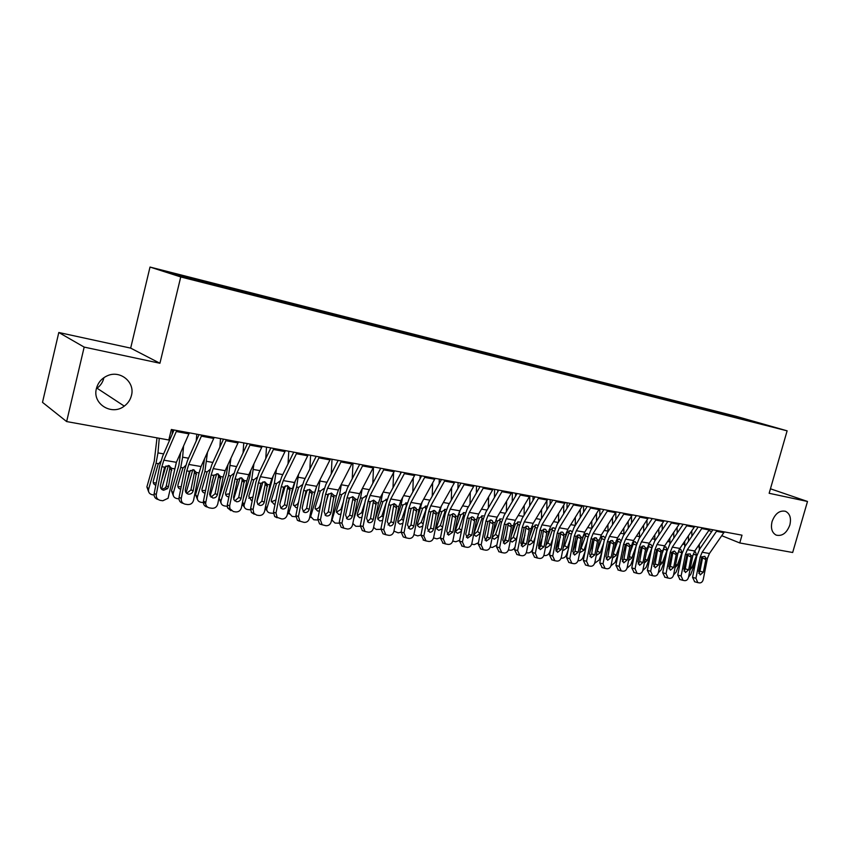 <?xml version="1.0" encoding="UTF-8"?>
<svg xmlns="http://www.w3.org/2000/svg" width="850" height="850" viewBox="0 0 850 850"><rect width="100%" height="100%" fill="white"/><g stroke="black" fill="none" stroke-linecap="round" stroke-linejoin="round"><path stroke-width="1.27" d="M103.774 378.239C102.744 382.33 100.491 385.656 97.017 388.206L124.27 406.109C111.86 416.054 92.076 403.888 96.411 388.567C97.994 382.649 101.607 378.399 107.27 375.806C120.179 369.718 135.246 382.203 131.452 395.462C130.347 399.819 127.957 403.368 124.27 406.109M789.841 525.013C786.728 533.099 782.181 536.467 776.188 535.117C771.917 532.759 770.546 528.222 772.076 521.517C775.104 513.581 779.567 510.17 785.464 511.286C789.947 513.581 791.403 518.149 789.841 525.013M58.799 332.499L84.171 347.098L159.928 363.258L130.666 348.118L58.799 332.499L42.5 402.348L66.64 421.568L168.799 439.992L171.349 429.494L741.997 535.171L739.766 542.959L792.668 552.5L807.5 501.468L770.451 488.793M130.666 348.118L150.014 267.059L736.429 416.415L787.121 430.833L180.742 276.951L150.014 267.059M745.918 419.996L746.13 419.316L725.879 414.014L206.029 281.701L191.388 277.982L194.416 278.938L194.48 279.809M746.13 419.316L767.189 425.308L751.4 421.441M671.606 400.35L671.893 401.253L751.538 421.324M671.883 401.253L660.588 398.384M553.562 370.154L553.297 371.142L660.737 398.257M553.276 371.131L541.397 368.114M511.817 359.699L512.008 360.474L516.396 361.76L541.535 367.976M512.008 360.474L504.337 358.7M396.323 330.31L396.514 331.319L504.475 358.562M396.504 331.319L383.881 328.111M194.416 278.938L166.951 271.947L179.903 276.101L211.151 284.251L384.009 327.962M209.111 282.678L209.196 283.624M218.801 285.143L218.907 286.216M233.187 288.798L233.282 289.691M242.675 291.221L242.781 292.283M256.743 294.801L256.849 295.651M266.029 297.16L266.156 298.212M279.799 300.666L279.916 301.516M288.894 302.972L289.032 304.024M302.377 306.404L302.494 307.254M311.27 308.667L311.429 309.708M324.487 312.035L324.604 312.864M333.2 314.245L333.359 315.286M346.131 317.539L346.269 318.368M354.673 319.717L354.843 320.737M367.349 322.936L367.487 323.754M375.711 325.061L375.891 326.081M388.131 328.228L388.28 329.046M408.499 333.402L408.648 334.22M416.532 335.453L416.712 336.419M428.464 338.491L428.623 339.288M436.337 340.489L436.528 341.413M448.035 343.464L448.205 344.271M455.759 345.429L455.951 346.311M467.234 348.351L467.404 349.148M474.81 350.274L475.001 351.124M486.062 353.143L486.243 353.929M493.489 355.034L493.68 355.842M504.528 357.839L504.719 358.626M522.654 362.451L522.888 363.418M529.805 364.267L530.007 365.043M540.441 366.977L540.685 367.933M547.464 368.762L547.655 369.538M557.898 371.418L558.142 372.364M564.793 373.171L564.995 373.936M575.036 375.774L575.291 376.72M581.804 377.496L582.006 378.261M591.855 380.056L592.121 380.991M598.506 381.746L598.719 382.5M608.377 384.264L608.653 385.188M614.911 385.921L615.124 386.676M624.612 388.397L624.888 389.321M631.019 390.022L631.242 390.766M640.549 392.445L640.826 393.369M646.85 394.049L647.073 394.793M656.221 396.429L656.497 397.343M662.405 398.013L662.639 398.746M677.694 401.901L677.928 402.624M686.736 404.196L687.023 405.078M692.718 405.716L692.952 406.438M701.601 407.979L701.888 408.829M707.487 409.477L707.721 410.199M716.221 411.697L716.497 412.526M722.001 413.174L722.266 413.95M730.596 415.363L730.872 416.16M84.171 347.098L66.64 421.568M787.121 430.833L769.154 493.287L807.5 501.468M159.928 363.258L180.742 276.951M708.847 530.485L711.673 531.622M721.778 535.702L739.766 542.959M725.879 414.014L725.677 414.757M711.535 410.359L711.322 411.113M696.947 406.651L696.734 407.405M682.104 402.868L681.891 403.633M667.006 399.033L666.793 399.797M651.653 395.123L651.429 395.909M636.023 391.149L635.8 391.956M620.117 387.101L619.884 387.94M603.925 382.978L603.681 383.849M587.435 378.781L587.191 379.684M570.658 374.51L570.403 375.445M536.159 365.723L535.893 366.711M518.415 361.207L518.149 362.206M500.353 356.618L500.076 357.627M481.929 351.932L481.663 352.941M463.165 347.151L462.889 348.181M444.029 342.284L443.753 343.315M424.511 337.312L424.246 338.364M404.621 332.244L404.345 333.306M384.317 327.08L384.094 327.983M363.609 321.81L363.386 322.713M342.486 316.434L342.252 317.348M320.918 310.941L320.684 311.865M298.892 305.341L298.658 306.276M276.409 299.614L276.176 300.56M253.449 293.771L253.215 294.727M229.999 287.81L229.755 288.766M206.029 281.701L205.785 282.678M724.359 531.898L709.442 553.488L707.434 558.354L703.258 579.424C702.61 581.782 701.378 582.941 699.561 582.909L697.829 582.633L695.938 578.287L700.134 557.122L704.926 556.336L705.829 559.597L703.343 572.135L700.209 574.887L698.668 571.391L701.707 557.388M712.938 529.784L699.741 548.972L696.734 556.272L692.559 577.373L695.938 578.287M717.049 530.549L702.143 552.245L700.134 557.122M694.705 581.751L692.559 577.373M698.774 573.399L699.954 571.242L702.674 557.271M688.404 535.861L688.532 541.195M685.44 568.002L684.431 570.701M691.773 530.899L691.9 536.244M699.327 544.361L699.295 549.642M695.821 560.915L690.763 574.377L688.574 577.054M694.184 551.958L695.491 551.937L696.554 555.263L693.228 554.136M690.604 566.801L691.9 567.641L696.554 555.263M691.9 567.641L689.998 569.872M709.686 529.189L694.779 550.981L692.771 555.889L688.553 577.139C687.905 579.519 686.651 580.688 684.803 580.656L683.028 580.359L681.116 575.981L685.344 554.646L690.232 553.871L691.146 557.143L688.638 569.787L685.44 572.549L683.878 569.032L686.949 554.912M698.158 527.053L684.972 546.423L681.966 553.796L677.747 575.067L681.116 575.981M702.249 527.808L687.352 549.716L685.344 554.646M684.016 571.126L685.259 568.894L687.979 553.892M679.947 579.487L677.747 575.067M694.758 526.426L679.872 548.431L677.854 553.382L673.604 574.823C672.945 577.214 671.67 578.393 669.789 578.351L667.983 578.053L666.028 573.644L670.299 552.117L671.936 552.394L674.528 551.034L676.228 553.116L676.207 554.646L673.678 567.407L670.427 570.18L668.833 566.631L671.936 552.394M683.124 524.269L669.959 543.83L666.942 551.268L662.692 572.719L666.028 573.644M687.193 525.024L672.318 547.145L670.299 552.117M668.992 568.799L670.321 566.504L673.051 551.321M664.934 577.192L662.692 572.719M673.721 532.408L673.838 538.061M671.84 552.553L671.383 553.786M677.078 527.404L677.206 533.067M684.728 541.269L684.728 546.794M680.839 559.47L676.143 572.071L673.572 574.961M679.171 549.589L680.839 549.44L681.923 552.787L678.608 551.661L677.726 554.041M675.697 564.262L677.259 565.282L681.923 552.787M677.259 565.282L675.017 567.683M678.608 551.661L678.852 550.258M658.793 528.859L658.888 534.862M657.188 549.174L655.701 553.212M662.15 523.802L662.256 529.816M669.885 538.114L669.906 543.904M665.603 558.036L661.268 569.734L658.314 572.794M663.882 547.262L665.943 546.901L667.048 550.279L663.754 549.153L662.161 553.446M660.535 561.659L662.373 562.891L667.048 550.279M662.373 562.891L659.791 565.399M663.754 549.153L663.988 547.729M679.575 523.611L664.7 545.838L662.681 550.832L658.399 572.454C657.73 574.876 656.434 576.056 654.521 576.013L652.662 575.716L650.686 571.253L654.999 549.546L656.657 549.822L659.292 548.463L661.034 550.556L661.003 552.107L658.452 564.974L655.138 567.768L653.523 564.188L656.657 549.822M667.834 521.433L654.681 541.184L651.663 548.696L647.371 570.339L650.686 571.253M671.883 522.187L657.018 544.521L654.999 549.546M653.724 566.429L655.116 564.081L657.857 548.707M649.655 574.844L647.371 570.339M664.116 520.753L649.262 543.203L647.243 548.239L642.919 570.053C642.239 572.486 640.932 573.686 638.977 573.644L637.075 573.325L635.077 568.831L639.423 546.922L641.112 547.209L643.79 545.838L645.564 547.963L645.543 549.514L642.961 562.498L639.593 565.314L637.957 561.701L641.112 547.209M652.269 518.553L639.136 538.507L636.108 546.082L631.784 567.906L635.077 568.831M656.285 519.297L641.442 541.864L639.423 546.922M638.18 564.018L639.657 561.606L642.409 546.051M634.111 572.464L631.784 567.906M643.609 525.204L643.694 531.569M642.122 546.21L639.731 552.734M646.956 520.104L647.052 526.469M654.798 534.873L654.829 540.961M650.091 556.633L646.138 567.354L642.791 570.552M648.274 545.009L650.792 544.319L652.141 546.539M645.107 559.013L647.232 560.447L651.822 547.963M647.232 560.447L644.311 563.04M651.876 547.719L648.635 546.593L646.319 552.914M648.635 546.593L648.784 544.606M628.171 521.443L628.246 528.19M626.694 543.426L623.454 552.341M631.508 516.29L631.593 523.048M639.444 531.548L639.487 537.965M634.291 555.252L630.753 564.942L627.013 568.214M632.336 542.874L634.992 541.588L636.724 543.66M629.404 556.314L631.826 557.961L636.055 546.38M631.826 557.961L628.554 560.596M636.331 545.062L633.261 544L630.169 552.489M633.261 544L633.388 541.939M648.391 517.831L633.558 540.515L631.529 545.604L627.173 567.598C626.482 570.063 625.154 571.264 623.167 571.221L621.222 570.892L619.193 566.366L623.571 544.266L625.292 544.553L628.023 543.171L629.829 545.317L629.808 546.89L627.204 559.98L623.773 562.817L622.104 559.173L625.292 544.553M636.427 515.621L623.316 535.766L620.287 543.416L615.921 565.441L619.193 566.366M640.422 516.354L625.6 539.155L623.571 544.266M622.359 561.563L623.921 559.088L626.684 543.352M618.301 570.042L615.921 565.441M612.468 517.565L612.521 524.726M610.768 541.248L606.868 552.054M615.804 512.348L615.857 519.531M623.826 528.137L623.868 534.916M618.205 553.913L615.092 562.477L610.959 565.803M616.037 541.046L619.289 538.9L621.01 540.664M613.434 553.562L616.144 555.433L620.022 544.744M616.144 555.433L612.542 558.067M620.521 542.364L617.621 541.354L613.711 552.16M617.621 541.354L617.727 539.219M632.379 514.866L617.567 537.774L615.549 542.916L611.139 565.112C610.449 567.588 609.089 568.809 607.07 568.756L605.072 568.416L603.011 563.847L607.442 541.556L609.195 541.843L611.957 540.462L613.806 542.619L613.785 544.213L611.161 557.419L607.654 560.278L605.965 556.591L609.195 541.843M620.298 512.635L607.208 532.992L604.18 540.706L599.771 562.934L603.011 563.847M624.261 513.368L609.471 536.392L607.442 541.556M606.263 559.056L607.899 556.527L610.683 540.611M602.204 567.577L599.771 562.934M596.498 513.57L596.53 521.167M594.49 539.261L589.964 551.884M599.824 508.842L599.856 515.918M607.941 524.631L607.973 531.792M601.821 552.606L599.165 559.969L594.628 563.295M599.239 540.303L599.994 538.347L603.309 536.18L604.987 537.689M597.019 551.512L597.327 550.853L600.196 552.861L603.702 543.129M600.196 552.861L596.232 555.454M604.424 539.622L601.704 538.656L597.327 550.853M601.704 538.656L601.779 536.456M616.069 511.849L601.301 534.99L599.271 540.186L594.819 562.572C594.118 565.08 592.747 566.302 590.686 566.249L588.636 565.898L586.553 561.287L591.026 538.794L592.801 539.091L595.616 537.699L597.497 539.888L597.486 541.482L594.83 554.816L591.26 557.685L589.549 553.977L592.801 539.091M603.872 509.596L590.814 530.156L587.786 537.954L583.334 560.373L586.553 561.287M607.814 510.319L593.056 533.587L591.026 538.794M589.879 556.516L591.6 553.924L594.384 537.816M585.554 565.006L583.334 560.373M599.473 508.778L584.726 532.164L582.696 537.391L578.213 559.991C577.501 562.519 576.098 563.752 574.016 563.699L571.891 563.338L569.787 558.684L574.303 535.989L576.119 536.286L578.967 534.884L580.901 537.094L580.879 538.709L578.213 552.16L574.558 555.05L572.826 551.299L576.119 536.286M587.159 506.494L574.133 527.276L571.094 535.149L566.599 557.77L569.787 558.684M591.058 507.216L576.332 530.729L574.303 535.989M573.187 553.913L575.004 551.268L577.798 534.979M568.873 562.456L566.599 557.77M582.558 505.644L567.853 529.274L565.824 534.565L561.298 557.366C560.575 559.916 559.151 561.159 557.026 561.096L554.848 560.724L552.723 556.028L557.271 533.12L559.119 533.439L562.02 532.015L563.146 532.578L563.975 535.883L561.276 549.461L557.558 552.362L555.794 548.59L559.119 533.439M570.127 503.338L557.133 524.344L554.094 532.291L549.557 555.114L552.723 556.028M573.994 504.061L559.311 527.808L557.271 533.12M556.197 551.268L558.099 548.569L560.915 532.089M551.884 559.852L549.557 555.114M565.335 502.456L550.673 526.341L548.643 531.675L544.064 554.689C543.341 557.26 541.896 558.514 539.729 558.45L537.476 558.057L535.33 553.329L539.931 530.209L541.811 530.528L544.765 529.104L545.955 529.72L546.763 533.003L544.043 546.709L540.228 549.631L538.454 545.817L541.811 530.528M552.776 500.129L539.824 521.358L536.786 529.38L532.206 552.415L535.33 553.329M556.612 500.841L541.96 524.843L539.931 530.209M538.9 548.569L540.887 545.817L543.713 529.146M534.586 557.196L532.206 552.415M547.793 499.205L533.173 523.345L531.133 528.732L526.522 551.958C525.778 554.551 524.312 555.815 522.102 555.751L519.786 555.347L517.618 550.577L522.261 527.244L524.184 527.563L527.181 526.129L528.456 526.809L529.221 530.081L526.479 543.904L522.58 546.837L520.784 543.001L524.184 527.563M535.107 496.857L522.197 518.309L519.148 526.416L514.526 549.663L517.618 550.577M538.9 497.558L524.301 521.826L522.261 527.244M524.907 535.256L521.252 545.785L523.366 543.023L526.192 526.161M516.97 554.497L514.526 549.663M529.911 495.89L515.344 520.296L513.304 525.736L508.64 549.185C507.896 551.799 506.398 553.074 504.156 552.999L501.755 552.574L499.577 547.772L504.263 524.216L506.217 524.546L509.267 523.101L510.627 523.844L511.36 527.096L508.587 541.046L504.603 544L502.786 540.122L506.217 524.546M517.097 493.521L504.231 515.206L501.192 523.388L496.517 546.858L499.577 547.772M520.848 494.211L506.303 518.744L504.263 524.216M503.317 543.023L505.506 540.164L508.353 523.111M499.024 551.746L496.517 546.858M511.689 492.522L497.176 517.183L495.136 522.686L490.418 546.348C489.664 548.994 488.144 550.279 485.86 550.205L483.374 549.748L481.185 544.914L485.924 521.135L487.911 521.475L491.013 520.019L492.458 520.837L493.159 524.046L490.354 538.135L486.264 541.099L484.447 537.2L487.911 521.475M498.737 490.121L485.924 512.04L482.885 520.306L478.168 544L481.185 544.914M502.446 490.811L487.953 515.61L485.924 521.135M485.021 540.164L487.305 537.253L490.163 520.009M480.749 548.951L478.168 544M493.117 489.079L478.656 514.016L476.616 519.573L471.856 543.469C471.091 546.136 469.54 547.432 467.213 547.347L464.631 546.869L462.442 542.003L467.224 517.99L469.253 518.341L472.409 516.874L473.949 517.788L474.598 520.944L471.771 535.171L467.585 538.146L465.747 534.214L469.253 518.341M480.027 486.657L467.266 508.821L464.228 517.172L459.457 541.089L462.442 542.003M483.692 487.337L469.264 512.412L467.224 517.99M466.374 537.253L468.764 534.289L471.633 516.853M462.124 546.093L459.457 541.089M474.172 485.573L459.776 510.786L457.736 516.407L452.933 540.526C452.158 543.214 450.585 544.521 448.205 544.436L445.517 543.926L443.328 539.038L448.163 514.792L450.234 515.142L453.443 513.666L455.101 514.696L455.685 517.788L452.827 532.153L448.524 535.128L446.686 531.165L450.234 515.142M460.955 483.129L448.248 505.538L445.209 513.974L440.396 538.124L443.328 539.038M464.567 483.799L450.203 509.15L448.163 514.792M447.355 534.278L449.862 531.271L452.774 513.697M443.147 543.182L440.396 538.124M580.242 509.437L580.253 517.501M577.639 538.018L572.762 551.714M583.567 505.835L583.578 512.199M591.781 521.018L591.802 528.615M585.129 551.352L582.951 557.43C581.921 559.725 580.369 560.841 578.298 560.766L578.011 560.724M582.335 539.219L583.674 535.585L587.031 533.407L588.657 534.703M580.263 549.663L581.113 548.229L583.961 550.247L587.074 541.535M583.961 550.247L579.647 552.734M588.041 536.828L585.512 535.925L581.113 548.229M585.512 535.925L585.554 533.651M563.72 505.176L563.699 513.74M560.394 537.009L555.773 550.109M567.024 502.764L567.014 508.374M575.333 517.31L575.333 525.364M568.108 550.152L566.451 554.827C565.42 557.154 563.847 558.28 561.733 558.195L561.096 558.099M565.101 538.199L567.067 532.78L570.477 530.581L572.029 531.696M563.263 547.474L564.623 545.551L567.439 547.581L570.138 539.984M567.439 547.581L563.656 550.279L562.774 549.918M571.359 533.981L569.022 533.131L564.623 545.551M569.022 533.131L569.032 530.793M546.901 500.767L546.847 509.851M542.831 536.084L538.634 548.059M550.173 499.651L550.152 504.433M558.588 513.496L558.556 522.038M550.779 549.004L549.653 552.192C548.611 554.54 547.018 555.666 544.871 555.581L543.862 555.433M547.528 537.253L550.152 529.922L553.616 527.701L555.093 528.658M545.966 545.105L547.836 542.831L550.609 544.871L552.872 538.464M550.609 544.871L546.784 547.591L545.594 546.975M554.37 531.069L552.234 530.294L547.836 542.831M552.234 530.294L552.213 527.882M529.784 496.145L529.688 505.846M533.024 496.474L532.992 500.374M541.556 509.554L541.492 518.628M533.099 547.921L532.546 549.504C531.505 551.873 529.89 553.01 527.701 552.925L526.309 552.713M529.614 536.414L532.939 527.011L536.446 524.769L537.827 525.587M528.381 542.587L530.729 540.058L533.481 542.109L535.266 536.998M533.481 542.109L529.603 544.85L528.126 543.894M537.072 528.116L535.149 527.404L530.729 540.058M535.149 527.404L535.086 524.928M512.359 492.639L512.231 501.712M506.621 534.523L503.784 542.778M515.557 493.234L515.514 496.177M524.216 505.495L524.11 515.121M511.328 535.67L515.398 524.046L518.957 521.794L520.242 522.463M515.079 546.911C513.995 549.217 512.369 550.311 510.223 550.216L508.428 549.939M510.478 539.941L513.326 537.242L516.035 539.304L517.331 535.585M516.035 539.304L512.104 542.056L510.351 540.6M519.446 525.098L517.735 524.461L513.326 537.242M517.735 524.461L517.65 521.921M494.594 489.356L494.456 497.452M492.447 520.827L491.215 520.062M487.974 533.928L486.062 539.516M496.549 518.351L495.061 523.058M497.76 489.94L497.728 491.853M506.558 501.298L506.409 511.541M492.671 535.054L497.526 521.018L501.341 518.798M496.878 545.041L492.405 547.453L490.216 547.092M492.341 537.158L495.592 534.374L498.27 536.435L499.035 534.225M498.27 536.435L494.286 539.219L492.681 538.146L492.309 536.86M501.489 522.028L500.013 521.464L495.592 534.374M500.013 521.464L499.885 518.861M476.51 486.009L476.361 493.032M468.934 533.46L468.127 535.851M478.561 514.186L476.117 522.081M479.634 486.582L479.612 487.369M488.58 496.963L488.378 507.843M474.141 534.257L477.53 531.441L480.165 533.524L476.127 536.329L474.438 535.149L474.3 532.578L479.326 517.947L483.183 515.695M478.412 542.767L474.268 544.638L471.676 544.138M480.165 533.524L480.367 532.95M483.204 518.893L481.95 518.415L477.53 531.441M481.95 518.415L481.791 515.737M458.076 482.587L457.927 488.463M460.147 510.149L456.779 521.231M470.273 492.479L470.018 504.05M461.422 531.239L457.629 533.375L455.844 532.089L455.749 529.582L460.774 514.803L464.663 512.539M459.616 540.313L455.781 541.779L452.795 541.089M455.589 531.314L459.127 528.456L461.582 530.432M464.557 515.695L463.558 515.302L459.127 528.456M463.558 515.302L463.346 512.561M439.291 479.113L439.163 483.714M441.352 506.037L437.027 520.519M451.626 487.826L451.308 500.151M442.255 528.774L438.77 530.368L436.9 528.955L436.836 526.533L441.873 511.604L445.655 509.288M440.47 537.721L436.942 538.858L433.543 537.912M436.698 528.296L440.374 525.428L442.563 527.223M445.559 512.423L444.805 512.136L440.374 525.428M444.805 512.136L444.55 509.331M454.856 481.993L440.534 507.493L438.494 513.166L433.638 537.529C432.852 540.249 431.248 541.556 428.825 541.471L426.02 540.929L423.853 536.01L428.729 511.53L430.844 511.881L434.106 510.393L436.401 512.816L433.521 529.061C432.894 531.239 431.609 532.291 429.664 532.217L427.252 528.062L430.844 511.881M441.501 479.517L428.857 502.191L425.818 510.712L420.952 535.096L423.853 536.01M445.06 480.186L430.769 505.824L428.729 511.53M427.975 531.239L430.599 528.19L433.543 510.499M423.81 540.228L420.952 535.096M420.144 475.564L420.038 478.784M422.174 501.851L416.861 519.966M432.639 482.991L432.236 496.134M422.748 526.097L419.56 527.308L417.584 525.746L417.562 523.43L422.599 508.353L426.445 506.016M420.973 535.011L417.743 535.883L413.939 534.608M417.424 525.226L421.26 522.325L423.183 523.94M426.179 509.097L421.26 522.325M425.691 508.906L425.393 506.037M435.158 478.348L420.909 504.146L418.869 509.873L413.961 534.469C413.174 537.211 411.538 538.539 409.062 538.454L406.119 537.859L403.984 532.918L408.914 508.194L411.071 508.555L414.396 507.067L416.734 509.511L413.822 525.927C413.185 528.116 411.878 529.178 409.902 529.093L407.437 524.907L411.071 508.555M421.653 475.851L409.084 498.78L406.045 507.386L401.136 532.015L403.984 532.918M425.159 476.499L410.954 502.435L408.914 508.194M408.212 528.148L410.954 525.056L413.95 507.248M404.101 537.2L403.272 536.934L401.136 532.015M400.637 471.952L400.573 473.663M402.603 497.579L401.104 504.719L396.249 519.594M413.291 477.976L412.813 491.98M402.879 523.281L399.967 524.184L397.885 522.452L397.906 520.264L402.942 505.027L407.288 502.839M401.094 532.206L398.172 532.844L393.943 531.122M397.789 522.091L401.774 519.169L403.421 520.582M406.428 505.697L401.774 519.169M406.204 505.612L405.875 502.679M415.066 474.629L400.892 500.714L398.862 506.504L393.901 531.346C393.093 534.119 391.436 535.457 388.918 535.362L385.804 534.714L383.722 529.773L388.705 504.804L390.894 505.176L394.283 503.668L396.674 506.143L393.741 522.718C393.093 524.939 391.765 526.001 389.746 525.916L387.228 521.677L390.894 505.176M401.413 472.101L388.918 495.295L385.879 503.997L380.917 528.87L383.722 529.773M404.866 472.738L390.734 498.982L388.705 504.804M388.057 524.992L390.915 521.847L393.964 503.954M384.03 534.129L382.999 533.789L380.917 528.87M380.736 468.265L368.348 491.736L365.309 500.544L360.294 525.661L363.046 526.554L365.054 531.484L368.348 532.217C370.919 532.323 372.619 530.974 373.437 528.169L378.441 503.083L380.471 497.229L394.559 470.826M382.627 493.212L381.023 501.319L375.179 519.424M393.582 472.749L393.008 487.709M382.617 520.338L379.982 520.997L377.804 519.095L377.868 517.034L382.904 501.638L386.888 499.258M380.853 529.295L376.189 529.444L373.586 527.414M377.761 518.883L381.905 515.95L383.254 517.14M386.081 503.051L381.905 515.95M386.527 501.309L385.964 499.258M384.158 468.902L370.111 495.454L368.082 501.341L363.046 526.554M367.487 521.773L370.473 518.585L373.575 500.597M363.513 530.984L362.302 530.57L360.294 525.661M376.221 502.701L373.256 519.446C372.598 521.688 371.248 522.761 369.187 522.676L368.369 522.41L366.605 518.383L370.324 501.712L373.766 500.193L376.221 502.701L378.441 503.083M362.228 488.739L360.549 497.856L353.632 519.499M373.501 467.256L372.821 483.278M369.973 502.308L369.569 503.54M361.962 517.289L359.614 517.756L357.329 515.642L357.425 513.74L362.472 498.185L366.509 495.784M360.209 526.288L355.799 526.278L352.835 523.504M357.329 515.621L361.643 512.667L362.695 513.612M364.937 502.392L361.643 512.667M366.212 496.974L365.649 495.763M373.639 466.958L359.646 493.659L357.606 499.577L352.548 524.928C351.719 527.754 349.998 529.114 347.374 529.008L343.857 528.169L341.944 523.281L347.034 497.803L349.318 498.185L352.835 496.655L355.342 499.194L352.346 516.109C351.688 518.372 350.306 519.456 348.203 519.361L347.257 519.042L345.567 515.026L349.318 498.185M359.678 464.366L347.353 488.112L344.324 497.006L339.246 522.389L341.944 523.281M363.014 464.993L349.063 491.853L347.034 497.803M346.502 518.479L349.626 515.249L352.835 499.173L352.644 496.761L355.141 498.567M342.55 527.765L341.158 527.266L339.246 522.389M341.413 484.149L339.66 494.328L331.999 520.072L334.985 523.058L339.15 523.196M352.973 463.133L352.24 478.699M349.616 497.824L347.979 502.945M340.903 514.133L338.821 514.441L336.451 512.104L336.579 510.382L341.615 494.658L345.164 492.203M332.169 520.753L331.468 520.444M336.483 512.274L340.978 509.32L341.721 510.011M343.358 501.819L340.978 509.32M352.272 462.995L338.385 490.025L336.356 496.007L331.234 521.613C330.395 524.471 328.642 525.842 325.964 525.725L322.161 524.747L320.418 519.934L325.561 494.19L327.898 494.583L331.468 493.043L334.039 495.614L331.011 512.699C330.342 514.994 328.939 516.077 326.793 515.982L325.678 515.578L324.094 511.594L327.898 494.583M338.162 460.381L325.922 484.415L322.904 493.404L317.772 519.042L320.418 519.934M341.424 460.987L327.579 488.176L325.561 494.19M325.082 515.121L328.344 511.849L331.479 493.414L333.922 495.242M321.151 524.492L319.526 523.844L317.772 519.042M316.699 486.264L314.181 494.721M320.184 479.389L318.346 490.726L310.664 516.481L313.767 519.764L317.677 520.009M332.01 459.244L331.256 473.96M328.663 493.786L325.901 502.573M319.409 510.882L317.624 511.062L315.148 508.47L315.308 506.951L320.344 491.066L323.839 488.58M310.866 517.406L309.761 516.8M315.223 508.863L315.371 508.895C317.507 509.012 319.016 508.013 319.897 505.909L320.322 506.303M321.289 501.479L319.897 505.909M330.469 458.957L316.678 486.317L314.649 492.362L309.485 518.234C308.635 521.114 306.839 522.506 304.109 522.389L299.965 521.188L298.435 516.513L303.631 490.514L306.021 490.907L309.655 489.366L312.269 491.874L309.241 509.224C308.561 511.541 307.126 512.635 304.938 512.539L303.609 511.998L302.175 508.098L306.021 490.907M316.189 456.322L304.056 480.643L301.038 489.728L295.853 515.631L298.435 516.513M319.388 456.907L305.66 484.426L303.631 490.514M303.227 511.689L306.627 508.374L309.868 490.046L312.269 491.874M299.306 521.146L297.383 520.285L295.853 515.631M295.301 480.941L291.125 495.518M298.531 474.438L296.597 487.05L288.894 512.784L292.103 516.407L295.747 516.726M310.622 455.281L309.846 469.03M307.243 489.812L303.301 502.478M297.479 507.535L295.981 507.609L293.42 504.741L293.59 503.455L298.626 487.39L302.069 484.893M289.127 513.995L287.64 512.954M293.516 505.378L293.792 505.431C295.97 505.559 297.5 504.549 298.382 502.424L298.478 502.509M298.701 501.415L298.382 502.424M308.199 454.835L294.525 482.524L292.496 488.644L287.268 514.781C286.408 517.692 284.58 519.095 281.796 518.967L277.196 517.427L275.984 513.028L281.244 486.752L283.677 487.156L287.396 485.594L290.084 488.229L287.002 505.676C286.312 508.013 284.856 509.129 282.625 509.012L280.989 508.268L279.788 504.528L283.677 487.156M293.76 452.168L281.722 476.786L278.715 485.977L273.477 512.146L275.984 513.028M296.884 452.742L283.263 480.601L281.244 486.752M280.893 508.183L284.463 504.836L287.799 486.646L290.137 488.484M277.015 517.724L274.678 516.524L273.477 512.146M273.36 475.639L267.495 496.74M276.441 469.274L274.391 483.289L266.698 508.991C266.773 511.179 267.867 512.508 269.992 512.986L273.371 513.358M288.798 451.244L288.022 463.898M285.345 485.849L280.16 502.679M275.092 504.082L273.891 504.092L271.256 500.926L271.426 499.874L276.462 483.639L279.852 481.142M266.932 510.499L265.072 508.842M271.363 501.819L275.91 499.949M285.451 450.627L271.894 478.656L269.875 484.84L264.594 511.254C263.712 514.197 261.853 515.61 259.006 515.483L256.7 515.132L253.842 513.358L253.066 509.469L258.389 482.906L260.876 483.321L264.648 481.759L267.41 484.426L264.308 502.053C263.606 504.411 262.119 505.538 259.834 505.421L257.784 504.294L256.934 500.873L260.876 483.321M270.842 447.918L258.921 472.844L255.914 482.141L250.623 508.587L253.066 509.469M273.891 448.481L260.398 476.691L258.389 482.906M258.102 504.603L261.821 501.213L265.168 484.468L264.871 481.801M254.246 514.229L251.387 512.465L250.623 508.587M250.877 470.284L249.645 477.339L243.27 498.461M253.916 463.888L251.717 479.453L244.056 505.091C243.992 507.493 245.119 508.948 247.424 509.479L250.516 509.894M266.507 447.121L265.763 458.543M262.969 481.865L256.859 501.946M252.238 500.522L251.345 500.491L248.806 496.23L253.831 479.814L257.157 477.307M244.269 506.929L242.101 504.263M248.742 498.174L252.939 497.027M262.204 446.324L248.784 474.704L246.776 480.951L241.421 507.652C240.539 510.627 238.637 512.051 235.737 511.923L233.378 511.562L229.904 508.746L229.659 505.824L235.036 478.986L237.575 479.411L241.421 477.828L244.258 480.537L241.113 498.355C240.401 500.735 238.882 501.861 236.555 501.744L233.962 499.874L233.591 497.154L237.575 479.411M247.424 443.583L235.631 468.817L232.634 478.221L227.279 504.953L229.659 505.824M250.389 444.136L237.044 472.696L235.036 478.986M234.812 500.937L238.701 497.516L242.091 480.59L241.782 477.902M230.988 510.669L227.524 507.875L227.279 504.953M227.928 464.716L226.557 473.418L219.13 498.323L220.958 501.107C220.734 503.71 221.871 505.304 224.379 505.909L227.184 506.324M230.924 458.246L228.554 475.543L221.096 500.544M243.759 442.903L243.058 452.944M240.093 477.838L233.686 499.205M228.894 496.868L228.321 496.825C226.334 496.336 225.42 495.061 225.579 493L230.722 475.904L233.856 473.418M236.555 482.343L237.32 479.793M221.117 503.274L219.13 498.323M225.643 494.445L229.511 493.797M238.457 441.926L225.176 470.666L223.167 476.988L217.759 503.976C216.856 506.983 214.923 508.417 211.947 508.279L209.546 507.907C207.177 507.376 205.881 505.856 205.626 503.338L211.172 474.98L213.764 475.416L217.696 473.822L220.596 476.563L217.419 494.572C216.697 496.974 215.156 498.121 212.776 497.994L209.674 494.679L209.727 493.34L213.764 475.416M223.508 439.152L211.831 464.716L208.845 474.226L203.426 501.245L205.732 502.106M226.376 439.684L213.169 468.616L211.172 474.98M211.012 497.197L215.082 493.744L218.503 476.638L218.195 473.939M207.23 507.025C204.871 506.494 203.575 504.974 203.32 502.478L203.426 501.245M204.51 458.862L202.969 469.413L195.564 494.604L197.402 497.038C196.977 499.832 198.124 501.574 200.834 502.265L203.894 502.69M207.485 452.306L204.903 471.538L197.455 496.825M220.522 438.6L219.884 447.068M216.729 473.779L210.109 496.081M205.052 493.106L204.797 493.074C202.64 492.522 201.726 491.13 202.045 488.899L207.113 471.92L210.046 469.455M211.905 482.502L214.126 474.991M197.476 499.534L195.564 494.604M202.045 490.631L205.604 490.365M214.179 437.421L201.046 466.533L199.049 472.94L193.577 500.214C192.663 503.264 190.687 504.709 187.648 504.56L185.194 504.188C182.261 503.413 180.965 501.457 181.284 498.312L186.788 470.879L189.433 471.325L193.449 469.721L196.414 472.494L193.194 490.769C192.451 493.159 190.867 494.296 188.466 494.158C186.129 493.542 185.098 491.969 185.353 489.451L189.433 471.325M199.049 434.626L187.51 460.509L184.535 470.135L179.053 497.452L181.284 498.312M201.833 435.136L188.774 464.44L186.788 470.879M186.692 493.372L190.931 489.951L194.406 472.589L194.097 469.891M183.271 503.423L182.952 503.306C180.03 502.541 178.734 500.586 179.053 497.452M180.625 452.689L178.883 465.311L171.488 490.79L173.304 493.032C172.762 495.954 173.921 497.792 176.789 498.536L178.957 498.876M183.558 446.048L182.633 457.183L180.731 467.457L173.304 493.032M196.796 434.212L196.254 440.895M192.844 469.668L186.086 492.745M180.699 489.239C178.458 488.601 177.554 487.135 177.99 484.819L182.846 468.191L185.704 465.439M186.617 483.119L190.326 470.454M173.326 495.699L171.488 490.79M177.937 486.721L181.199 486.763M189.359 432.831L176.386 462.315L168.087 498.27L162.807 500.756L160.299 500.374C157.303 499.598 155.964 497.611 156.294 494.424L161.861 466.692L164.571 467.149L168.661 465.524L171.7 468.339L168.47 486.752L167.609 488.612L163.625 490.248C161.234 489.611 160.172 488.017 160.427 485.478L164.571 467.149M174.038 429.994L162.648 456.216L159.683 465.959L154.148 493.574L156.294 494.424M176.736 430.493L163.848 460.179L161.861 466.692M161.829 489.451L165.421 487.794L166.271 485.945L169.788 468.456L169.469 465.757M158.227 499.534L158.143 499.502C155.157 498.727 153.818 496.751 154.148 493.574M157.006 437.867L154.264 461.136L146.88 486.912L148.623 489.154C148.091 492.108 149.292 493.967 152.224 494.732L154.052 495.008M159.258 438.271L157.962 452.901L156.039 463.282L148.623 489.154M172.539 429.717L172.146 434.361M168.417 465.492L161.564 489.228M155.816 485.244C153.744 484.5 152.915 483.034 153.351 480.845L158.068 464.387L160.82 461.348M161.139 481.939L165.952 465.981M161.288 482.131L160.926 483.002M148.633 491.778L146.88 486.912M153.298 482.726L156.262 483.013M705.861 558.089L707.434 558.354M702.143 552.245L709.442 553.488M716.582 531.314L723.892 532.663M699.954 571.242L703.343 572.135M705.829 559.597L702.599 557.876M699.391 546.996L697.722 546.709M691.178 555.624L692.771 555.889M687.352 549.716L694.779 550.981M701.792 528.572L709.219 529.954M685.259 568.894L688.638 569.787M691.146 557.143L687.937 555.411M676.228 553.116L677.854 553.382M672.318 547.145L679.872 548.431M686.736 525.799L694.291 527.191M670.321 566.504L673.678 567.407M676.207 554.646L673.019 552.914M684.803 544.457L682.805 544.117M669.959 541.886L667.633 541.471M661.034 550.556L662.681 550.832M657.018 544.521L664.7 545.838M671.415 522.962L679.107 524.386M655.116 564.081L658.452 564.974M661.003 552.107L657.836 550.364M645.564 547.963L647.243 548.239M641.442 541.864L649.262 543.203M655.828 520.083L663.648 521.539M639.657 561.606L642.961 562.498M645.543 549.514L642.398 547.772M654.861 539.261L652.194 538.794M639.508 536.584L636.48 536.063M629.829 545.317L631.529 545.604M625.6 539.155L633.558 540.515M639.954 517.161L647.923 518.628M623.921 559.088L627.204 559.98M629.808 546.89L626.684 545.137M623.879 533.874L620.489 533.279M613.806 542.619L615.549 542.916M609.471 536.392L617.567 537.774M623.794 514.176L631.911 515.674M607.899 556.527L611.161 557.419M613.785 544.213L610.693 542.449M607.984 531.112L604.212 530.453M597.497 539.888L599.271 540.186M593.056 533.587L601.301 534.99M607.346 511.137L615.612 512.656M591.6 553.924L594.83 554.816M597.486 541.482L594.416 539.718M580.901 537.094L582.696 537.391M576.332 530.729L584.726 532.164M590.591 508.045L599.006 509.596M575.004 551.268L578.213 552.16M580.879 538.709L577.851 536.934M563.986 534.257L565.824 534.565M559.311 527.808L567.853 529.274M573.527 504.889L582.101 506.473M558.099 548.569L561.276 549.461M563.975 535.883L560.979 534.108M546.773 531.356L548.643 531.675M541.96 524.843L550.673 526.341M556.144 501.681L564.878 503.296M540.887 545.817L544.043 546.709M546.763 533.003L543.798 531.229M529.231 528.413L531.133 528.732M524.301 521.826L533.173 523.345M538.433 498.408L547.336 500.055M523.366 543.023L526.479 543.904M529.221 530.081L526.288 528.286M511.36 525.406L513.304 525.736M506.303 518.744L515.344 520.296M520.391 495.072L529.454 496.751M505.506 540.164L508.587 541.046M511.36 527.096L508.459 525.289M493.159 522.357L495.136 522.686M487.953 515.61L497.176 517.183M501.989 491.672L511.233 493.382M487.305 537.253L490.354 538.135M493.159 524.046L490.301 522.251M474.598 519.233L476.616 519.573M469.264 512.412L478.656 514.016M483.236 488.208L492.66 489.951M468.764 534.289L471.771 535.171M474.598 520.944L471.782 519.138M455.685 516.056L457.736 516.407M450.203 509.15L459.776 510.786M464.111 484.681L473.716 486.455M449.862 531.271L452.827 532.153M455.685 517.788L452.912 515.971M591.802 528.296L587.637 527.574M575.291 525.428L570.754 524.641M567.067 532.78L566.312 532.653M558.291 522.474L553.562 521.656M550.152 529.922L549.132 529.741M540.983 519.467L536.053 518.606M532.939 527.011L531.633 526.788M523.345 516.396L518.213 515.504M515.398 524.046L513.804 523.77M505.378 513.273L500.034 512.348M497.526 521.018L495.858 520.742M487.061 510.096L481.504 509.129M479.326 517.947L477.615 517.65M468.403 506.855L462.612 505.846M460.774 514.803L459.032 514.516M449.384 503.54L443.349 502.499M441.873 511.604L440.098 511.307M436.401 512.816L438.494 513.166M430.769 505.824L440.534 507.493M444.614 481.079L454.41 482.885M430.599 528.19L433.521 529.061M436.411 514.569L433.681 512.741M429.983 500.172L423.714 499.088M422.599 508.353L420.793 508.045M416.734 509.511L418.869 509.873M410.954 502.435L420.909 504.146M424.713 477.402L434.711 479.251M410.954 525.056L413.822 525.927M416.744 511.275L414.067 509.447M410.199 496.74L403.686 495.603M402.942 505.027L401.104 504.719M396.674 506.143L398.862 506.504M390.734 498.982L400.892 500.714M404.419 473.652L414.619 475.543M390.915 521.847L393.741 522.718M396.695 507.928L394.06 506.09M390.033 493.234L383.244 492.054M382.904 501.638L381.023 501.319M368.082 501.341L370.324 501.712M370.111 495.454L380.471 497.229M383.711 469.827L394.113 471.75M370.473 518.585L373.256 519.446M376.231 504.507L373.649 502.669M369.453 489.653L362.397 488.431M362.472 498.185L360.549 497.856M355.342 499.194L357.606 499.577M349.063 491.853L359.646 493.659M362.567 465.928L373.192 467.893M349.626 515.249L352.346 516.109M355.364 501.022L352.835 499.173M348.447 485.998L341.381 484.776M341.615 494.658L339.66 494.328M334.039 495.614L336.356 496.007M327.579 488.176L338.385 490.025M340.988 461.943L351.836 463.941M328.344 511.849L331.011 512.699M334.061 497.462L331.596 495.614M310.303 514.112L310.856 514.654M327.016 482.279L320.089 481.079M320.344 491.066L318.346 490.726M312.29 491.969L314.649 492.362M305.66 484.426L316.678 486.317M318.952 457.874L330.034 459.914M306.627 508.374L309.241 509.224M312.322 493.829L309.91 491.969M288.171 510.287L289.106 511.233M305.139 478.476L298.361 477.296M298.626 487.39L296.597 487.05M290.084 488.229L292.496 488.644M283.263 480.601L294.525 482.524M296.448 453.719L307.764 455.802M284.463 504.836L287.002 505.676M290.116 490.11L287.778 488.261M265.572 506.345L266.911 507.748M282.795 474.598L276.176 473.439M276.462 483.639L274.391 483.289M267.41 484.426L269.875 484.84M260.398 476.691L271.894 478.656M273.456 449.469L285.016 451.605M261.821 501.213L264.308 502.053M267.452 486.328L265.168 484.468M242.494 502.286L244.237 504.178M259.983 470.624L253.534 469.508M253.831 479.814L251.717 479.453M244.258 480.537L246.776 480.951M237.044 472.696L248.784 474.704M249.964 445.134L261.779 447.312M238.701 497.516L241.113 498.355M244.301 482.46L242.091 480.59M236.672 466.576L230.403 465.492M230.722 475.904L228.554 475.543M220.596 476.563L223.167 476.988M213.169 468.616L225.176 470.666M225.962 440.693L238.032 442.924M215.082 493.744L217.419 494.572M220.639 478.497L218.503 476.638M212.872 462.442L206.773 461.38M207.113 471.92L204.903 471.538M196.414 472.494L199.049 472.94M188.774 464.44L201.046 466.533M201.418 436.167L213.754 438.441M190.942 489.887L193.216 490.705M196.467 474.459L194.406 472.589M188.53 458.214L182.633 457.183M182.994 467.84L180.731 467.457M171.7 468.339L174.388 468.796M163.848 460.179L176.386 462.315M176.322 431.524L188.934 433.861M166.271 485.945L168.47 486.752M171.764 470.326L169.788 468.456M163.667 453.889L157.962 452.901M158.355 463.675L156.039 463.282M694.45 581.697L697.829 582.633M679.671 579.434L683.028 580.359M664.636 577.129L667.983 578.053M649.347 574.781L652.662 575.716M633.781 572.39L637.075 573.325M628.915 543.575L628.341 543.256M617.939 569.957L621.222 570.892M612.903 540.898L612.287 540.547M601.821 567.492L605.072 568.416M596.615 538.167L595.935 537.774M585.416 564.963L588.636 565.898M580.029 535.394L579.275 534.958M568.703 562.403L571.891 563.338M563.146 532.578L562.317 532.089M551.682 559.789L554.848 560.724M545.955 529.72L545.041 529.168M534.352 557.122L537.476 558.057M528.456 526.809L527.436 526.192M516.694 554.412L519.786 555.347M510.627 523.844L509.501 523.154M498.695 551.65L501.755 552.574M480.346 548.824L483.374 549.748M473.949 517.788L472.568 516.906M461.646 545.944L464.631 546.869M455.101 514.696L453.549 513.687M442.574 543.001L445.517 543.926M446.42 509.564L445.783 509.309M435.88 511.551L434.148 510.404M423.119 540.005L426.02 540.929M416.288 508.364L414.354 507.057M403.272 536.934L406.119 537.859M396.302 505.134L394.145 503.646M382.999 533.789L385.804 534.714M375.934 501.872L373.522 500.161M362.302 530.57L365.054 531.484M341.158 527.266L343.857 528.169M319.526 523.844L322.161 524.747M310.664 516.481L309.963 515.791M297.383 520.285L299.965 521.188M288.894 512.784L287.874 511.743M274.678 516.524L277.196 517.427M266.698 508.991L265.327 507.546M267.516 485.053L265.243 483.204M251.387 512.465L253.842 513.358M244.056 505.091L242.314 503.2M244.386 481.589L242.176 479.729M227.524 507.875L229.904 508.746M220.958 501.107L218.992 498.886M220.702 478.072L218.567 476.202M203.32 502.478L205.626 503.338M197.402 497.038L195.5 494.806M190.931 489.951L193.194 490.769M165.421 487.794L167.609 488.612"/></g></svg>
